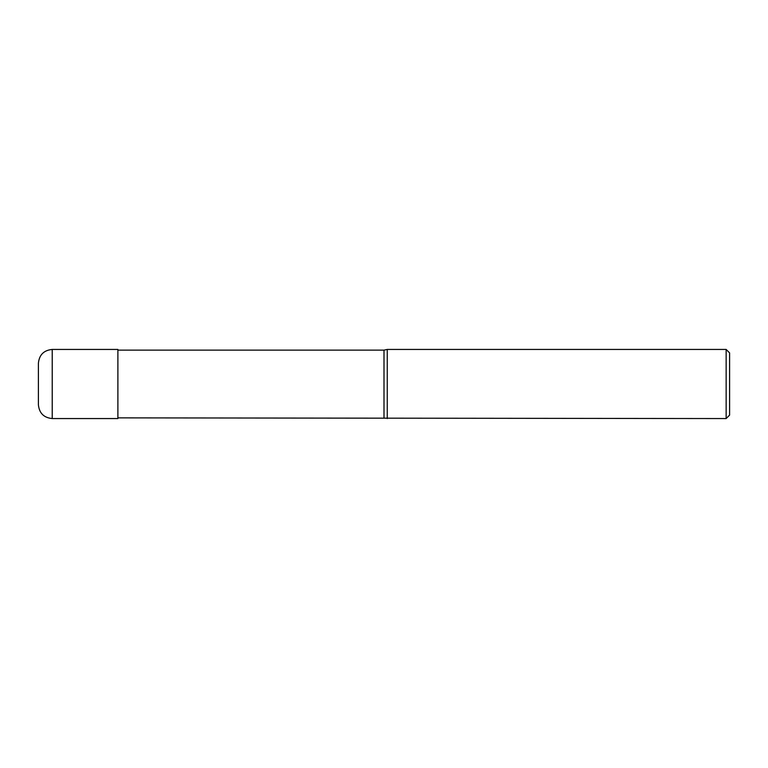 <?xml version="1.0" encoding="UTF-8"?>
<svg xmlns="http://www.w3.org/2000/svg" width="768" height="768" viewBox="0 0 768 768"><rect width="100%" height="100%" fill="white"/><g stroke="black" fill="none" stroke-linecap="round" stroke-linejoin="round"><path stroke-width="1.15" d="M52.224 418.56C43.824 417.744 39.216 413.136 38.4 404.736L38.4 363.264C39.216 354.864 43.824 350.256 52.224 349.44L117.888 349.44L117.888 418.56L52.224 418.56L52.224 349.44M726.144 418.56L726.144 349.44L729.6 352.896L729.6 415.104L726.144 418.56L117.888 417.869M384 417.869L384 350.131L387.254 349.44L726.144 349.44M117.888 350.131L384 350.131M387.254 418.56L387.254 349.44"/></g></svg>
